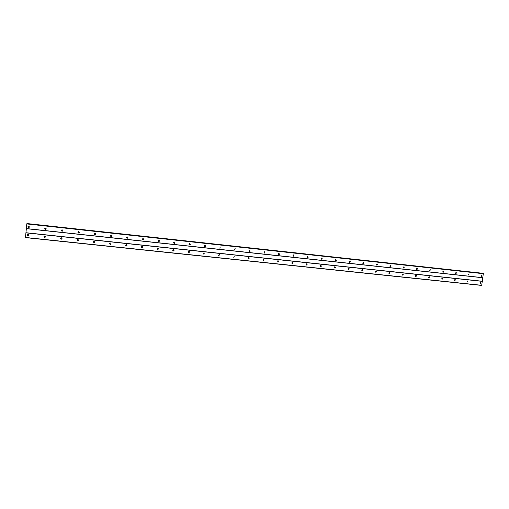 <?xml version="1.0" encoding="UTF-8"?>
<svg xmlns="http://www.w3.org/2000/svg" width="509" height="509" viewBox="0 0 509 509"><rect width="100%" height="100%" fill="white"/><g stroke="black" fill="none" stroke-linecap="round" stroke-linejoin="round"><path stroke-width="0.76" d="M481.52 276.514L481.705 275.312L481.52 276.514M468.853 275.146L469.037 273.937L468.853 275.146M456.07 273.766L456.255 272.55L456.07 273.766M443.174 272.379L443.358 271.151L443.174 272.379M430.34 269.745L429.882 270.852L430.353 269.776M417.036 269.554L416.718 269.407L417.215 268.319L417.526 268.466L417.036 269.554M403.783 268.122L403.427 267.931L403.961 266.881L404.318 267.072L403.783 268.122M390.416 266.678L390.002 266.417L390.594 265.437L391.001 265.685L390.416 266.678M376.927 265.227L376.456 264.865L377.099 263.974L377.563 264.317L376.927 265.227M363.311 263.757L362.802 263.261L363.483 262.498L363.986 262.975L363.311 263.757M349.568 262.269L349.047 261.613L349.74 261.009L350.262 261.651L349.556 262.269M335.698 260.773L335.208 259.946L335.87 259.507L336.366 260.322L335.698 260.773M321.701 259.266L321.268 258.286L321.873 257.987L322.312 258.954L321.701 259.266M307.57 257.739L307.213 256.657L307.741 256.46L308.11 257.529L307.57 257.739M293.311 256.199L293.019 255.047L293.477 254.914L293.776 256.059L293.311 256.199M278.913 254.646L278.678 253.444L279.078 253.348L279.32 254.551L278.913 254.646M264.54 251.777L264.744 253.011L264.381 253.075L264.19 251.84L264.54 251.777L263.986 252.878M249.709 251.491L249.868 250.186L249.709 251.491M249.919 250.193L249.308 251.293M234.897 249.894L235.056 248.577L234.897 249.894M235.152 248.596L234.878 249.671L234.484 249.684M219.939 248.277L220.098 246.96L219.939 248.277M220.251 246.992L219.939 248.068L219.513 248.055M204.841 246.649C204.103 246.261 204.071 245.828 204.758 245.338L204.993 245.319C205.731 245.707 205.757 246.14 205.082 246.63L204.834 246.649M205.21 245.383L204.853 246.451L204.389 246.407M189.59 245.001C188.839 244.6 188.82 244.161 189.526 243.684L189.742 243.671C190.493 244.066 190.519 244.505 189.812 244.988L189.59 245.001M190.029 243.766L189.628 244.81L189.113 244.727M174.193 243.34C173.429 242.927 173.41 242.481 174.142 242.01L174.345 241.998C175.109 242.411 175.128 242.857 174.402 243.334L174.193 243.34M174.708 242.15L174.256 243.156L173.677 243.009M158.643 241.66C157.866 241.241 157.854 240.789 158.604 240.324L158.795 240.318C159.572 240.738 159.591 241.183 158.84 241.654L158.643 241.66M159.241 240.547L158.732 241.489L158.089 241.253M142.946 239.968C142.151 239.535 142.145 239.084 142.914 238.619L143.093 238.613C143.882 239.045 143.894 239.497 143.124 239.962L142.946 239.968M143.627 238.963L143.061 239.796L142.342 239.44M127.085 238.257C126.283 237.811 126.277 237.359 127.065 236.895L127.237 236.895C128.039 237.34 128.045 237.792 127.263 238.257L127.085 238.257M127.835 237.404L127.237 238.091L126.461 237.576M111.07 236.526C110.256 236.074 110.249 235.616 111.057 235.158L111.217 235.158C112.031 235.61 112.037 236.068 111.236 236.526L111.07 236.526M111.853 235.852L111.096 236.367L110.459 235.661M94.897 234.783C94.07 234.318 94.063 233.86 94.89 233.408L95.043 233.408C95.864 233.866 95.87 234.325 95.049 234.783L94.897 234.783M95.66 234.28L94.96 234.63L94.35 233.739M78.558 233.02C77.718 232.549 77.718 232.085 78.551 231.633L78.698 231.633C79.538 232.104 79.538 232.562 78.704 233.02L78.558 233.02M79.27 232.651L78.666 232.868L78.106 231.837M62.053 231.239C61.201 230.762 61.201 230.297 62.053 229.845L62.193 229.845C63.04 230.322 63.046 230.787 62.193 231.239L62.053 231.239M62.709 230.965L62.213 231.092L61.704 229.96M45.384 229.438C44.518 228.955 44.518 228.484 45.384 228.038L45.517 228.038C46.383 228.522 46.383 228.986 45.517 229.438L45.384 229.438M45.988 229.228L45.587 229.292L45.129 228.102M28.536 227.618C27.664 227.129 27.664 226.658 28.549 226.212L28.676 226.212C29.547 226.702 29.547 227.173 28.669 227.625L28.536 227.618M29.108 227.453L28.37 226.244M480.477 283.398L480.661 282.196L480.477 283.398M467.816 282.062L467.994 280.853L467.816 282.062M455.04 280.714L455.218 279.498L455.04 280.714M442.149 279.352L442.327 278.13L442.149 279.352M429.144 277.984L428.839 277.844L429.322 276.756L429.144 277.984M416.018 276.597L415.675 276.425L416.197 275.363L416.534 275.534L416.018 276.597M402.778 275.197L402.39 274.975L402.956 273.963L403.332 274.179L402.778 275.197M389.417 273.791L388.984 273.498L389.589 272.544L390.015 272.83L389.417 273.791M375.928 272.366L375.451 271.978L376.106 271.119L376.577 271.494L375.928 272.366M362.325 270.934L361.81 270.419L362.497 269.675L363.006 270.177L362.325 270.934M348.589 269.484L348.067 268.822L348.76 268.224L349.282 268.873L348.589 269.484M334.725 268.02L334.228 267.206L334.897 266.754L335.399 267.556L334.725 268.02M320.734 266.544L320.288 265.596L320.905 265.272L321.357 266.207L320.734 266.544M306.615 265.055L306.227 264.006L306.781 263.777L307.175 264.814L306.615 265.055M292.363 263.554L292.039 262.428L292.529 262.269L292.86 263.382L292.363 263.554M278.137 260.742L278.417 261.912L277.971 262.033L277.704 260.856L278.137 260.742L277.882 261.823M263.446 260.5L263.223 259.285L263.611 259.202L263.84 260.417L263.446 260.5M263.643 259.208L263.465 260.201L263.038 260.284M248.786 258.954L248.596 257.713L248.946 257.649L249.136 258.89L248.786 258.954M249.022 257.662L248.799 258.68L248.367 258.731M233.981 257.395L234.14 256.084L233.981 257.395M234.267 256.11L234 257.14L233.548 257.16M219.035 255.817L219.194 254.5L219.035 255.817M219.373 254.545L219.061 255.575L218.584 255.563M203.944 254.226C203.218 253.857 203.18 253.425 203.835 252.922L203.944 254.226M204.338 252.973L203.988 253.997L203.473 253.946M188.705 252.617C187.961 252.235 187.929 251.796 188.616 251.306L188.858 251.287C189.602 251.662 189.634 252.101 188.954 252.598L188.686 252.617M189.17 251.401L188.769 252.4L188.203 252.299M173.321 250.994C172.564 250.6 172.538 250.154 173.245 249.671L173.474 249.658C174.224 250.046 174.25 250.492 173.55 250.975L173.321 250.994M173.855 249.83L173.404 250.784L172.78 250.619M157.777 249.353C157.007 248.946 156.988 248.5 157.72 248.017L157.93 248.01C158.7 248.417 158.725 248.856 158 249.34L157.777 249.353M158.394 248.265L157.892 249.149L157.205 248.901M142.087 247.698C141.305 247.279 141.286 246.833 142.036 246.356L142.24 246.35C143.023 246.763 143.042 247.209 142.297 247.692L142.087 247.698M142.781 246.712L142.234 247.501L141.477 247.132M126.245 246.025C125.443 245.599 125.43 245.147 126.2 244.676L126.391 244.67C127.186 245.096 127.199 245.548 126.436 246.019L126.245 246.025M126.995 245.179L126.417 245.834L125.615 245.319M110.237 244.339C109.429 243.9 109.416 243.448 110.205 242.978L110.383 242.971C111.191 243.41 111.204 243.862 110.421 244.333L110.237 244.339M111.019 243.652L110.262 244.161L109.632 243.467M94.076 242.634C93.255 242.189 93.242 241.73 94.044 241.26L94.216 241.26C95.037 241.705 95.049 242.163 94.248 242.634L94.076 242.634M94.846 242.099L94.14 242.456L93.522 241.61M77.743 240.91C76.916 240.458 76.904 239.993 77.724 239.529L77.89 239.529C78.717 239.987 78.73 240.445 77.915 240.91L77.743 240.91M78.481 240.502L77.858 240.738L77.279 239.758M61.252 239.173C60.412 238.708 60.406 238.244 61.233 237.786L61.392 237.786C62.238 238.244 62.244 238.708 61.417 239.173L61.252 239.173M61.939 238.861L61.411 239.001L60.876 237.919M44.595 237.417C43.736 236.939 43.729 236.475 44.582 236.017L44.728 236.017C45.587 236.488 45.594 236.952 44.747 237.417L44.595 237.417M45.237 237.169L44.798 237.251L44.302 236.1M27.766 235.635C26.894 235.158 26.894 234.694 27.753 234.235L27.9 234.235C28.765 234.713 28.771 235.183 27.912 235.642L27.766 235.635M28.37 235.432L27.556 234.274M416.706 268.523L416.547 269.045M403.522 267.028L403.306 267.696M390.212 265.526L389.951 266.315M376.775 264.031L376.475 264.909M363.222 262.529L362.885 263.484M349.537 261.022L349.168 262.04L349.549 261.022M336.366 260.322L335.711 259.507L335.361 260.551M321.796 257.987L321.453 259.024M307.735 256.453L307.423 257.478M293.572 255.251L293.286 255.887M415.694 275.566L415.529 276.069M402.517 274.096L402.295 274.752M389.213 272.639L388.94 273.403M375.788 271.176L375.47 272.029M362.243 269.706L361.886 270.642M349.282 268.873L348.582 268.23L348.169 269.229M335.399 267.556L334.75 266.754L334.362 267.785M320.842 265.265L320.46 266.296M306.812 263.974L306.437 264.788M292.624 262.587L292.3 263.248M278.277 261.251L278.067 261.645M26.831 223.744L483.359 273.53L26.837 223.744L25.456 237.608L481.692 285.434L483.34 273.53M27.098 223.769L482.373 273.314L27.117 223.648M27.187 223.566L482.15 273.212M278.417 261.912L277.564 261.817M292.484 262.262L292.414 263.166L291.956 263.338M306.704 263.77L306.698 264.597L306.214 264.839M320.791 265.272L320.842 265.984L320.333 266.322M334.852 267.327L334.324 267.791M348.703 268.644L348.181 269.248M362.3 269.706L361.912 270.686M375.871 271.138L375.515 272.111M389.334 272.576L388.997 273.524M402.67 274.007L402.352 274.917M415.891 275.42L415.592 276.298M428.992 276.826L428.712 277.666M441.971 278.219L441.71 279.021M454.836 279.6L454.601 280.364M467.593 280.974L467.37 281.687M480.235 282.336L480.032 282.998M279.047 253.348L278.525 254.449M293.413 254.907L292.923 256.002M307.64 256.453L307.627 257.325L307.188 257.535M321.739 257.987L321.79 258.744L321.313 259.056M335.705 260.042L335.31 260.563M363.267 262.517L362.911 263.522M376.857 263.999L376.52 264.979M390.32 265.469L390.009 266.423M403.669 266.932L403.37 267.855M416.896 268.383L416.616 269.267M430.003 269.815L429.742 270.667M442.989 271.246L442.747 272.054M455.867 272.659L455.638 273.428M468.624 274.065L468.414 274.784M481.272 275.458L481.081 276.132M26.315 228.662L482.869 277.768M25.927 232.721L482.341 281.242M26.309 228.554L482.946 277.685M26.754 223.935L483.55 273.721M26.792 223.763L483.499 273.568M25.45 237.461L481.781 285.314M25.895 232.848L482.386 281.362M27.123 223.597L482.36 273.269M249.136 258.89L248.799 258.68M263.84 260.417L263.465 260.201M292.86 263.382L292.414 263.166M307.175 264.814L306.698 264.597M321.357 266.207L320.842 265.984M363.006 270.177L362.395 269.948M376.577 271.494L375.935 271.259M390.015 272.83L389.34 272.595M403.332 274.179L402.746 273.982M416.534 275.534L416.038 275.369M429.621 276.89L429.202 276.756M442.595 278.245L442.238 278.13M250.027 251.446L249.69 251.255M264.744 253.011L264.362 252.814M279.32 254.551L278.907 254.354M293.776 256.059L293.33 255.855M308.11 257.529L307.627 257.325M322.312 258.954L321.79 258.744M350.262 261.651L349.677 261.441M363.986 262.975L363.375 262.765M377.563 264.317L376.914 264.101M391.001 265.685L390.327 265.469M404.318 267.072L403.764 266.901M417.526 268.466L417.062 268.326M430.62 269.859L430.232 269.745M443.6 271.246L443.269 271.151"/></g></svg>
